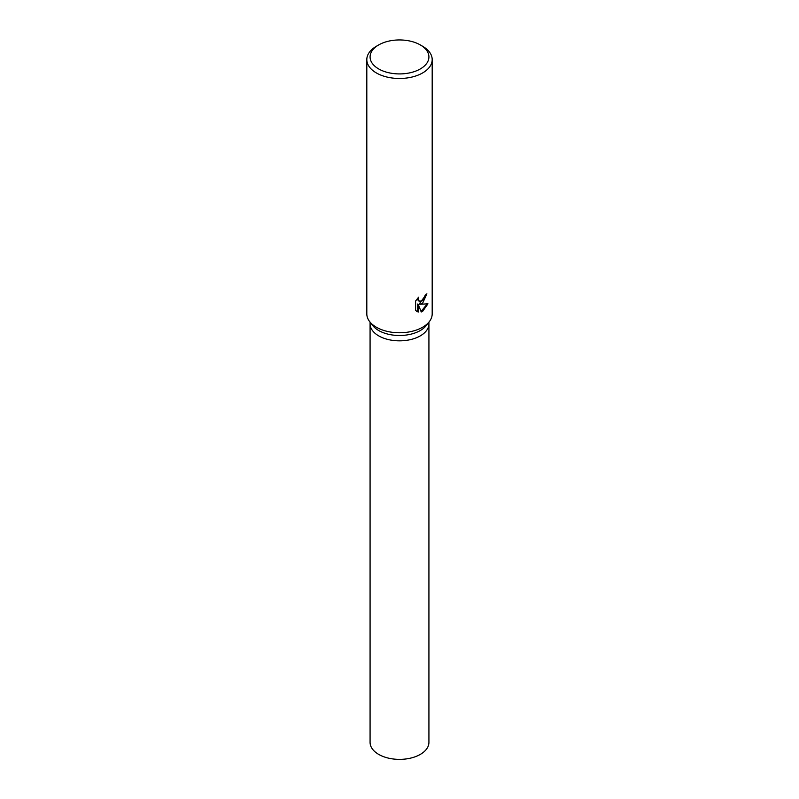 <?xml version="1.0" encoding="UTF-8"?>
<svg xmlns="http://www.w3.org/2000/svg" width="799" height="799" viewBox="0 0 799 799"><rect width="100%" height="100%" fill="white"/><g stroke="black" fill="none" stroke-linecap="round" stroke-linejoin="round"><path stroke-width="1.2" d="M420.304 44.924L422.611 46.262A32.689 18.876 180 0 1 432.189 59.605L432.189 313.897A32.689 18.876 180 0 1 429.343 321.598L426.356 325.453A29.423 16.989 180 0 1 420.304 330.526A29.423 16.989 180 0 1 372.644 325.453L369.657 321.598A32.689 18.876 180 0 1 366.811 313.897L366.811 59.605A32.689 18.876 180 0 1 376.389 46.262L378.696 44.924A29.423 16.989 180 0 1 420.304 44.924A29.423 16.989 180 0 1 420.304 68.944A29.423 16.989 180 0 1 378.696 68.944A29.423 16.989 180 0 1 378.696 44.924L376.389 46.262M420.304 335.86A29.423 16.989 180 0 0 428.923 323.855A29.423 16.989 180 0 1 420.304 335.87A29.423 16.989 180 0 1 388.244 339.545A29.423 16.989 180 0 1 370.077 323.855L370.077 322.137M429.343 321.598A32.689 18.876 180 0 1 422.611 327.24A32.689 18.876 180 0 1 369.657 321.598M422.611 303.211L419.815 304.289L427.954 303.82L422.611 311.39L421.233 311.97L418.217 304.379L418.217 312.059L415.59 310.521L415.59 301.043L418.626 297.168L418.207 299.056L419.335 301.293L422.611 300.674L424.758 297.278L425.068 295.31A32.689 18.876 0 0 0 426.896 293.852L422.611 303.211M432.189 59.605A32.689 18.876 180 0 1 422.611 72.949A32.689 18.876 180 0 1 386.986 77.044A32.689 18.876 180 0 1 366.811 59.605M426.276 294.382L419.235 303.95L419.815 304.289M419.056 301.103L417.927 300.064L417.657 298.197M416.539 311.32L417.637 311.72L417.637 304.039L418.217 304.379M421.053 311.51L427.195 303.97M417.637 311.72L418.217 312.059M428.923 323.965L428.923 742.391A29.423 16.989 180 0 1 420.304 754.406A29.423 16.989 180 0 1 388.244 758.081A29.423 16.989 180 0 1 370.077 742.391L370.077 323.965M419.335 301.293L418.756 300.953M428.923 323.855L428.923 322.137"/></g></svg>
